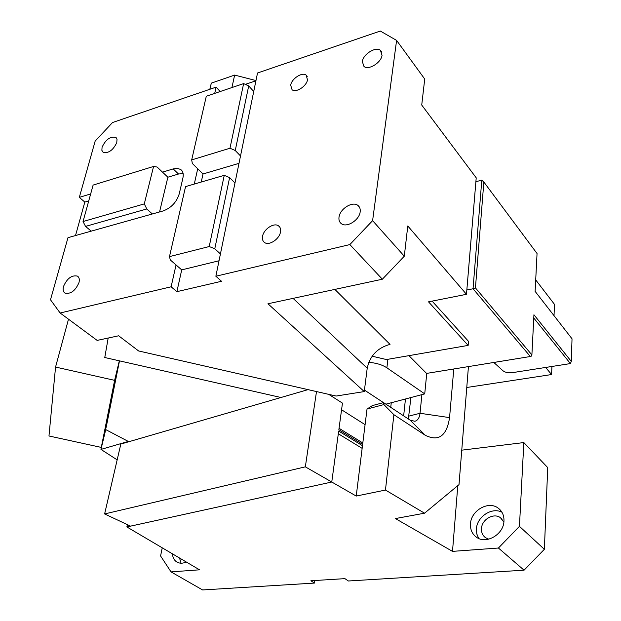 <?xml version="1.0" encoding="UTF-8"?>
<svg xmlns="http://www.w3.org/2000/svg" width="621" height="621" viewBox="0 0 621 621"><rect width="100%" height="100%" fill="white"/><g stroke="black" fill="none" stroke-linecap="round" stroke-linejoin="round"><path stroke-width="0.93" d="M362.338 61.603C363.06 54.213 375.837 46.233 380.456 50.363L382.039 55.378C381.131 62.775 368.47 70.499 363.968 66.455L362.338 61.603M396.594 40.388L380.308 31.05L257.521 72.999L215.86 276.229L349.848 244.581L372.608 220.649L396.594 40.388L424.725 79.046L421.729 105.034L476.214 177.831L466.48 294.307L407.78 225.966L404.294 256.209L372.608 220.649M338.981 217.435C338.693 220.214 339.501 222.302 341.387 223.7C346.751 228.039 359.404 220.082 360.172 211.808C360.514 208.935 359.73 206.785 357.82 205.357C352.41 201.002 339.881 208.897 339.019 217.133L338.981 217.435M290.675 85.186C291.575 78.688 302.233 71.741 306.161 75.133L307.511 79.892C306.432 86.381 295.906 93.08 292.08 89.758L290.675 85.186M262.543 236.391C262.085 239.163 262.753 241.196 264.538 242.5C269.056 246.017 279.543 239.069 280.513 231.866C280.94 229.126 280.281 227.123 278.526 225.85C273.985 222.318 263.583 229.203 262.543 236.391M349.848 244.581L382.357 279.217L267.946 303.762L364.263 391.579L367.213 368.23C369.953 355.74 377.552 347.791 390.027 344.376L334.874 289.402M215.86 276.229L221.526 281.274L176.884 291.66L171.117 286.793L60.136 313L97.148 340.401L118.642 335.79L138.615 350.958L336.116 396.043L364.263 391.579M382.357 279.217L404.294 256.209M220.176 91.535L216.116 87.142L112.533 122.531L95.16 141.099L79.317 197.377L90.666 193.938M255.922 80.784L245.318 84.371M60.136 313L50.495 299.78L67.976 237.672L163.199 210.93C171.202 207.911 176.55 202.229 179.228 193.899L182.9 178.056C183.746 174.043 182.985 171.171 180.618 169.448L177.327 168.376L173.189 168.912L178.522 174.02L167.872 177.21L162.516 172.149L173.189 168.912M219.027 260.766L181.72 269.879L176.038 264.942L171.117 286.793M239 163.346L203.028 173.973L197.719 168.765L194.272 184.064M216.116 87.142L214.711 93.391M78.968 282.617C79.729 279.504 79.232 277.339 77.47 276.12C71.749 274.909 67.084 278.371 63.489 286.514L63.42 286.786C62.729 289.805 63.249 291.909 64.98 293.096C70.724 294.292 75.382 290.799 78.968 282.617M102.069 147.247C105.679 139.554 110.235 136.247 115.739 137.334L117.02 139.329L116.771 142.628C113.084 150.228 108.551 153.48 103.164 152.37L101.867 150.352L102.069 147.247M181.72 269.879L176.884 291.66M432.115 301.123L468.475 341.302L468.149 345.4L386.456 359.543L372.142 356.213M468.149 345.4L428.513 301.837L466.48 294.307M466.837 290.015L473.039 288.773L481.795 180.183L475.888 181.674M231.936 87.553L234.637 75.087L255.968 80.551M209.914 89.269L211.311 83.136L234.637 75.087M211.311 83.136L209.82 89.292M203.028 173.973L201.235 182.038M75.514 235.553L84.821 202.081L88.741 200.901M79.317 197.377L84.821 202.081M183.117 173.546L178.522 174.02M408.928 355.654L426.573 373.407L530.35 356.516L473.039 288.773L475.438 287.896L483.852 182.015L537.049 253.523L535.123 291.373L572.026 338.802L571.297 361.414L533.936 314.754L531.894 354.909L475.438 287.896M481.795 180.183L483.852 182.015M159.55 211.955L167.872 177.21M530.35 356.516L531.429 356.081L531.894 354.909M493.819 362.462L502.956 370.745C505.222 372.468 508.288 373.112 512.162 372.685L570.404 363.58L533.773 318.014M570.404 363.58L571.297 361.414M240.513 155.964L235.25 150.507L229.98 148.225L191.679 159.915L206.296 96.232L243.626 83.602L229.98 148.225M253.725 91.512L248.703 85.9L235.25 150.507M248.703 85.9L243.626 83.602M197.719 168.765L192.355 163.502L191.679 159.915M220.432 253.942L214.788 248.757L209.215 246.537L169.486 256.613L185.555 186.603L224.251 175.339L209.215 246.537M234.971 182.985L229.607 177.606L214.788 248.757M229.607 177.606L224.251 175.339M176.038 264.942L170.294 259.951L169.486 256.613M91.233 231.136L85.543 226.401L83.043 221.534L144.289 203.898L153.573 166.451L157.105 167.033L162.516 172.149M152.355 213.973L146.781 208.966L85.543 226.401M146.781 208.966L144.289 203.898M153.573 166.451L93.111 185.081L83.043 221.534M362.47 445.707L338.678 431.059L331.761 482.02L130.557 526.134L104.623 513.94L305.338 466.845L356.221 496.063L385.462 490.054L393.885 414.704L383.894 404.574L367.027 409.045L362.136 448.37M367.027 409.045L372.367 405.583L383.545 402.61L410.147 420.161L414.867 421.279C417.754 420.464 419.478 417.793 420.029 413.283L421.9 394.63M408.362 418.981L410.9 397.549M408.952 416.078L420.029 413.283L449.565 417.615C446.747 435.934 438.667 441.834 425.307 435.298L393.885 414.704M385.462 490.054L424.539 513.194L459.004 484.628L468.436 366.592M449.565 417.615L453.78 368.975M162.244 547.823L160.583 555.958L171.031 571.894L199.527 569.814L126.87 526.95L331.761 482.02L338.313 433.753L362.144 448.37L356.221 496.063M383.894 404.574L383.545 402.61M171.031 571.894L202.601 589.95L314.42 583.08L310.873 580.767L344.903 578.632L348.389 580.992L524.07 570.194L498.422 548.025L519.443 526.344L523.837 442.571L547.738 467.605L544.361 549.298L524.07 570.194M424.539 513.194L395.398 518.566L452.507 551.37L498.422 548.025M452.507 551.37L457.793 485.638M535.706 279.9L554.483 304.368L554.017 315.654M545.642 367.453L551.588 374.541L551.922 366.468M551.588 374.541L466.767 387.488M105.733 429.592L100.967 449.41L128.322 441.446M100.967 449.41L117.167 459.866M127.375 524.644L126.87 526.95M328.726 394.351L342.466 403.13L338.856 429.709L362.633 444.38M305.338 466.845L316.5 391.564M172.444 553.839C172.762 557.743 174.307 560.522 177.078 562.16C179.772 563.589 182.838 563.534 186.261 561.989M314.42 583.08L314.777 580.519M544.361 549.298L519.443 526.344M461.76 450.163L523.837 442.571M470.485 523.899C470.206 529.659 472.216 534.107 476.517 537.25C486.22 544.648 503.74 534.386 503.965 521.035C504.151 515.453 502.21 511.137 498.135 508.079C488.378 500.479 470.92 510.578 470.485 523.899M308.047 389.631L120.831 444.054L104.623 513.94M181.06 563.2L179.554 558.031M488.781 539.175L485.63 537.77C482.688 535.612 481.306 532.562 481.477 528.611C481.725 519.428 493.765 512.511 500.472 517.728L503.864 522.145M478.698 538.461L476.819 534.021L476.416 529.03C476.843 516.812 491.863 506.845 501.939 512.216M119.488 360.855L106.432 426.037L101.293 447.415L48.974 435.981L55.556 367.058L114.621 380.347L119.333 360.824L104.77 357.517L108.178 338.041M119.333 360.824L280.971 397.502M101.293 447.415L114.621 380.347M55.556 367.058L68.496 319.194M128.85 441.725L105.593 429.522M341.566 409.767L365.086 424.663M383.467 402.625L364.449 390.081M390.741 407.36L391.261 402.75L385.905 404.17M405.459 398.985L403.65 415.868M368.758 362.353C376.093 362.889 382.14 364.713 386.891 367.826L424.725 393.885L391.261 402.75M426.751 373.376L424.725 393.885M293.073 298.375L367.213 368.23M410.147 420.161L425.307 435.298M386.891 367.826L387.892 359.295M381.799 52.148L380.456 50.363M357.82 205.357L359.474 207.204M307.224 76.406L306.161 75.133M278.526 225.85L279.745 227.069M181.969 170.744L180.618 169.448M77.47 276.12L78.075 276.593M116.399 137.955L115.739 137.334M339.05 428.288L362.811 442.975M500.472 517.728L502.164 519.265M498.143 508.087L500.627 510.369"/></g></svg>
